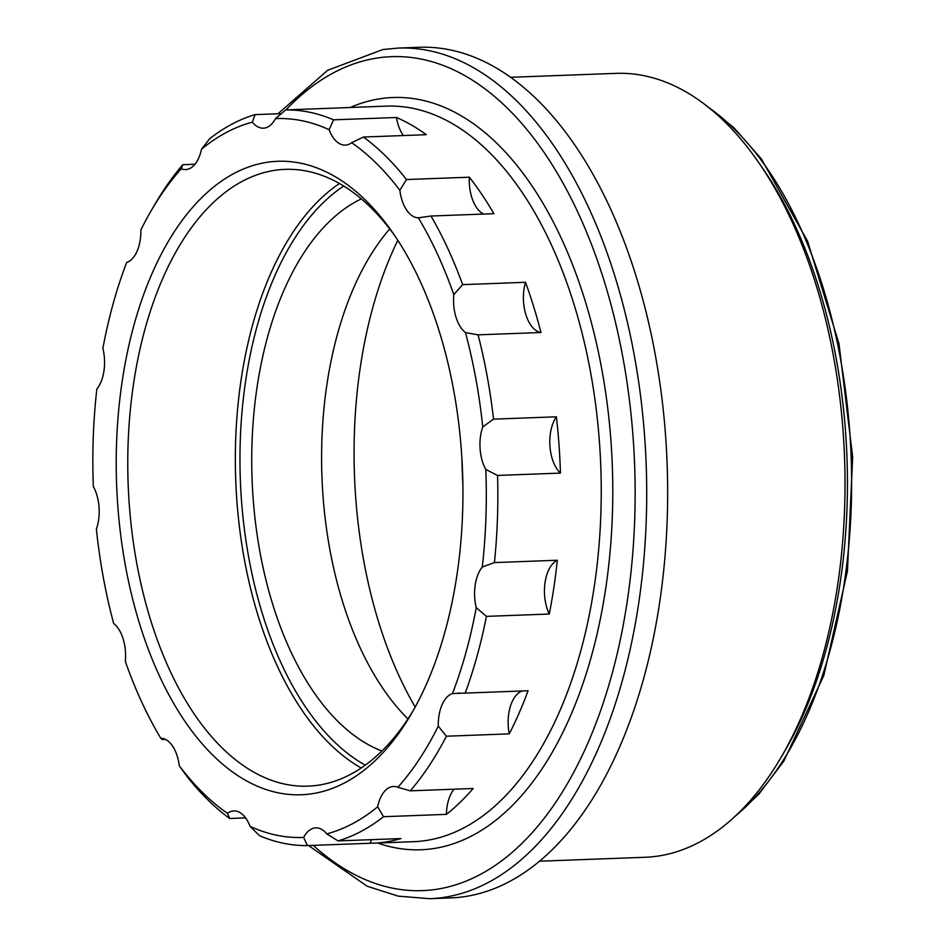 <?xml version="1.0" encoding="UTF-8"?>
<svg xmlns="http://www.w3.org/2000/svg" width="946" height="946" viewBox="0 0 946 946"><rect width="100%" height="100%" fill="white"/><g stroke="black" fill="none" stroke-linecap="round" stroke-linejoin="round"><path stroke-width="1.42" d="M342.925 107.797A368.018 200.978 -92.1 0 1 345.739 107.655A368.018 200.978 -92.1 0 1 348.554 107.584L285.68 109.925A368.018 200.978 87.9 0 1 333.571 119.835L396.445 117.493A368.018 200.978 -92.1 0 1 426.303 134.699L363.43 137.04A368.018 200.978 87.9 0 1 406.473 179.539L469.346 177.198A368.018 200.978 -92.1 0 1 493.871 213.678L430.998 216.019L418.38 217.84A359.681 196.425 87.9 0 1 453.808 294.667L462.641 284.64L525.515 282.298A33.382 18.234 -92.1 0 0 540.97 332.507A368.018 200.978 -92.1 0 0 525.515 282.298M363.43 137.04L351.675 142.704A33.382 18.234 87.9 0 1 346.413 145.022A33.382 18.234 87.9 0 1 345.266 145.128A33.382 18.234 87.9 0 1 329.125 129.708L333.571 119.835M285.68 109.925L275.499 118.617A33.382 18.234 87.9 0 1 264.478 128.077A33.382 18.234 87.9 0 1 263.343 128.183A33.382 18.234 87.9 0 1 252.357 122.164L255.03 114.62L281.601 113.626M255.03 114.62A368.018 200.978 87.9 0 0 209.574 138.814L201.474 149.255A33.382 18.234 87.9 0 1 186.729 169.464A33.382 18.234 87.9 0 1 185.593 169.571A33.382 18.234 87.9 0 1 181.265 168.79L182.815 164.687L194.982 164.237M165.42 739.382L162.109 739.5L160.749 738.199A359.681 196.425 87.9 0 1 125.321 661.384A33.382 18.234 -92.1 0 0 113.65 623.461A359.681 196.425 87.9 0 1 96.374 529.086A33.382 18.234 -92.1 0 0 93.335 486.575A359.681 196.425 87.9 0 1 96.847 389.019A33.382 18.234 -92.1 0 0 102.889 348.388A359.681 196.425 87.9 0 1 126.646 262.503A33.382 18.234 -92.1 0 0 140.859 229.937A359.681 196.425 87.9 0 1 151.466 210.225A359.681 196.425 87.9 0 1 181.265 168.79M462.854 483.56A333.808 182.294 87.9 0 1 461.967 459.602M415.188 707.052A333.808 182.294 87.9 0 1 397.817 240.284M407.963 718.936A283.741 154.955 87.9 0 1 389.717 228.956M381.888 751.029A283.741 154.955 87.9 0 1 252.085 479.421A283.741 154.955 87.9 0 1 361.337 198.897M413.154 710.718A308.609 168.53 87.9 0 1 318.589 785.145A308.609 168.53 87.9 0 1 308.029 786.15A308.609 168.53 87.9 0 1 128.585 493.717A308.609 168.53 87.9 0 1 274.517 170.375A308.609 168.53 87.9 0 1 285.065 169.369A308.609 168.53 87.9 0 1 395.511 236.784M312.192 793.718A316.945 173.083 87.9 0 1 117.682 504.336A316.945 173.083 87.9 0 1 266.938 162.322A316.945 173.083 87.9 0 1 393.382 233.638A316.945 173.083 87.9 0 1 411.262 714.005A316.945 173.083 87.9 0 1 312.192 793.718M371.388 839.67A33.382 18.234 -92.1 0 0 370.3 843.253A368.018 200.978 -92.1 0 0 373.114 843.182A368.018 200.978 -92.1 0 0 385.708 841.987A368.018 200.978 -92.1 0 0 400.95 838.57L338.077 840.899A368.018 200.978 87.9 0 0 383.52 816.705L377.655 806.784A359.681 196.425 87.9 0 1 326.772 833.875L338.077 840.899M430.998 216.019A368.018 200.978 87.9 0 1 462.641 284.64M540.97 332.507L478.097 334.849A368.018 200.978 87.9 0 1 493.528 419.149L556.402 416.808A33.382 18.234 -92.1 0 0 560.434 473.095A368.018 200.978 -92.1 0 0 556.402 416.808M560.434 473.095L497.561 475.436A368.018 200.978 87.9 0 1 494.427 562.586L557.3 560.245A33.382 18.234 -92.1 0 0 549.295 614.037A368.018 200.978 -92.1 0 0 557.3 560.245M549.295 614.037L486.421 616.378A368.018 200.978 87.9 0 1 465.196 693.099L528.069 690.757A368.018 200.978 -92.1 0 1 509.255 733.871L446.382 736.213A368.018 200.978 87.9 0 1 410.292 790.832L473.166 788.491A368.018 200.978 -92.1 0 1 446.394 814.364L383.52 816.705M398.089 48.08L419.043 47.3A425.605 232.42 87.9 0 1 666.528 450.603A425.605 232.42 87.9 0 1 465.266 896.536A425.605 232.42 87.9 0 1 450.71 897.92L429.756 898.7A425.605 232.42 87.9 0 0 444.301 897.316A425.605 232.42 87.9 0 0 645.574 451.384A425.605 232.42 87.9 0 0 398.089 48.08L382.87 49.523L327.647 70.3L277.97 113.757M510.45 77.3L615.893 73.374A392.223 214.198 87.9 0 1 758.952 162.913A392.223 214.198 87.9 0 1 781.089 757.356A392.223 214.198 87.9 0 1 658.487 856A392.223 214.198 87.9 0 1 645.077 857.277L539.634 861.203M758.952 162.913L763.209 169.086A383.875 209.634 87.9 0 1 784.873 750.876L781.089 757.356M478.097 334.849L465.479 332.578A359.681 196.425 87.9 0 1 482.756 426.953L493.528 419.149M419.48 217.805L418.38 217.84A33.382 18.234 -92.1 0 1 399.862 190.288L406.473 179.539M351.675 142.704A359.681 196.425 87.9 0 1 399.862 190.288M275.499 118.617A359.681 196.425 87.9 0 1 329.125 129.708M201.474 149.255A359.681 196.425 87.9 0 1 252.357 122.164M151.466 210.225L155.239 203.757A368.018 200.978 87.9 0 1 182.815 164.687M227.466 813.335A359.681 196.425 87.9 0 1 179.267 765.763L186.634 775.98A368.018 200.978 87.9 0 0 229.677 818.491L227.466 813.335A33.382 18.234 -92.1 0 1 233.863 810.911A33.382 18.234 -92.1 0 1 250.016 826.331L259.535 835.685A368.018 200.978 87.9 0 0 307.426 845.594L303.631 837.423A359.681 196.425 87.9 0 1 250.016 826.331M446.382 736.213L438.27 726.102A359.681 196.425 87.9 0 1 397.876 787.249L410.292 790.832M486.421 616.378L476.252 607.651A359.681 196.425 87.9 0 1 452.484 693.536L465.196 693.099M370.3 843.253L307.426 845.594M245.582 817.888L229.677 818.491M497.561 475.436L485.806 469.464A359.681 196.425 87.9 0 1 482.294 567.021L494.427 562.586M453.808 294.667A33.382 18.234 -92.1 0 0 465.479 332.578M179.267 765.763A33.382 18.234 -92.1 0 0 160.749 738.199M326.772 833.875A33.382 18.234 -92.1 0 0 315.787 827.856A33.382 18.234 -92.1 0 0 303.631 837.423M397.876 787.249A33.382 18.234 -92.1 0 0 393.548 786.469A33.382 18.234 -92.1 0 0 377.655 806.784M452.484 693.536A33.382 18.234 -92.1 0 0 438.27 726.102M482.294 567.021A33.382 18.234 -92.1 0 0 476.252 607.651M482.756 426.953A33.382 18.234 -92.1 0 0 485.806 469.464M522.227 690.982A33.382 18.234 -92.1 0 0 509.255 733.871M454.009 789.212A33.382 18.234 -92.1 0 0 446.394 814.364M396.445 117.493A33.382 18.234 -92.1 0 0 403.41 135.55M469.346 177.198A33.382 18.234 -92.1 0 0 483.572 214.056M365.286 765.16A305.262 166.709 87.9 0 1 240.343 479.859A305.262 166.709 87.9 0 1 343.729 186.043M361.23 767.998A308.609 168.53 87.9 0 1 235.72 480.024A308.609 168.53 87.9 0 1 339.46 183.524M345.739 107.655L386.252 106.141A368.018 200.978 87.9 0 1 600.261 454.884A368.018 200.978 87.9 0 1 426.22 840.486A368.018 200.978 87.9 0 1 413.639 841.68L373.114 843.182M350.233 107.489A376.366 205.53 87.9 0 1 380.055 98.762A376.366 205.53 87.9 0 1 611.045 442.397A376.366 205.53 87.9 0 1 433.8 848.538A376.366 205.53 87.9 0 1 377.608 843.016M285.893 109.913A417.257 227.868 87.9 0 1 377.147 58.037A417.257 227.868 87.9 0 1 633.217 439.003A417.257 227.868 87.9 0 1 436.721 889.264A417.257 227.868 87.9 0 1 313.28 845.381M709.181 107.891A383.875 209.634 87.9 0 1 851.152 457.107A383.875 209.634 87.9 0 1 735.539 815.925M704.191 104.001L733.86 127.663L761.376 158.94L807.636 241.301L838.996 343.729L852.665 457.06L847.45 571.077L823.8 675.562L783.796 761.14L758.68 794.368L730.856 820.17M308.55 845.558L367.166 886.225L398.254 896.146L429.756 898.7M459.106 692.898L458.467 692.921"/></g></svg>
